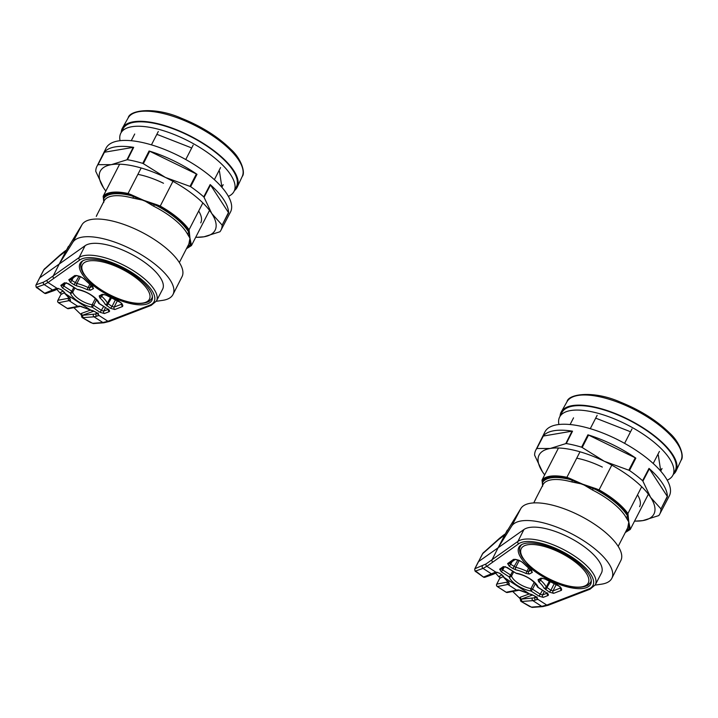 <?xml version="1.0" encoding="UTF-8"?>
<svg xmlns="http://www.w3.org/2000/svg" width="718" height="718" viewBox="0 0 718 718"><rect width="100%" height="100%" fill="white"/><g stroke="black" fill="none" stroke-linecap="round" stroke-linejoin="round"><path stroke-width="1.08" d="M81.861 316.117L80.928 314.475L81.367 313.416A1.795 1.589 -109.9 0 1 81.753 315.373L95.745 313.99L96.445 312.599M73.891 307.645L80.928 314.475M64.279 292.764L60.842 294.568A1.795 1.607 62.2 0 0 60.483 292.45L60.124 293.106L56.812 289.336M69.79 298.598A1.795 0.951 130.3 0 1 69.44 298.464L64.53 293.168A1.795 1.391 -33 0 0 65.275 293.671L69.825 298.625L70.543 300.339L58.553 302.736L67.214 308.336M131.807 273.666A40.352 15.186 -152.8 0 0 80.039 263.524A40.352 15.186 -152.8 0 0 100.008 290.332A40.352 15.186 -152.8 0 0 151.812 300.411A40.352 15.186 -152.8 0 0 131.807 273.666M156.309 301.282L162.627 300.366A56.489 21.253 -152.8 0 0 173.002 294.479L182.022 276.699A56.372 21.217 -152.8 0 0 142.299 232.479A56.372 21.217 -152.8 0 0 82.049 224.608L65.993 251.049L59.558 255.913L43.789 269.896A3.59 1.337 -152.4 0 0 43.61 270.094L36.133 284.768A1.795 1.723 70.5 0 0 36.771 287.2L44.651 293.258L56.884 288.241L60.958 289.489L64.512 292.334A23.326 8.778 -152.8 0 0 65.275 293.671L90.665 310.086A1.795 0.754 106.3 0 0 90.917 310.329L95.306 311.863L98.222 313.999L98.294 313.12M101.426 295.376L101.732 296.354A25.112 9.451 27.2 0 1 107.44 303.238L112.026 306.478L115.418 299.819M73.2 277.893L71.845 280.496L76.907 283.493A25.112 9.451 27.2 0 1 88.072 287.514L89.705 287.792L92.326 286.419M59.558 255.913A5.735 4.864 -131.6 0 1 60.554 254.585L44.112 269.34L36.133 284.768L43.547 282.147L47.244 280.101L79.079 257.574A44.758 16.846 27.2 0 1 128.208 267.617A44.758 16.846 27.2 0 1 156.452 301.021L162.6 289.228A44.83 16.873 -152.8 0 0 134.311 255.77A44.83 16.873 -152.8 0 0 85.092 245.709L39.472 278.028M173.002 294.479A56.489 21.253 -152.8 0 0 133.207 250.178A56.489 21.253 -152.8 0 0 72.832 242.289L59.235 264.027L68.443 246.355M105.124 304.252A23.326 8.778 -152.8 0 0 99.829 297.853L99.21 295.897L102.27 294.29L106.022 295.098L120.821 302.691A1.795 1.436 -29.9 0 0 121.62 303.274L122.832 305.392L122.598 306.514L114.808 309.521L110.563 308.318L105.124 304.252A1.795 1.481 -26.3 0 0 107.44 303.238L110.41 297.512M106.022 295.098A43.044 16.2 -152.8 0 0 118.353 300.887L121.62 303.274M90.953 285.342L89.705 287.792A1.795 1.607 62.3 0 0 90.414 290.216L87.138 289.65A23.326 8.778 -152.8 0 0 76.763 285.908L74.116 284.75L78.953 276.313M92.9 286.06L92.828 286.949L92.173 286.294A1.795 0.727 -52.4 0 0 92.505 286.347L93.484 288.609L90.414 290.216M92.173 286.294L83.342 278.342L80.47 276.717A1.795 0.835 -75.1 0 1 80.165 276.466L83.898 278.611A43.044 16.2 -152.8 0 0 92.505 286.347M57.808 300.627A1.795 0.682 26.8 0 1 57.826 300.411A1.795 0.682 26.8 0 1 57.961 300.277A1.795 1.696 -100.8 0 0 58.553 302.736A1.795 0.494 123.4 0 1 58.436 302.709L67.259 308.417A1.795 1.795 0 0 0 68.56 308.659L68.56 308.659A1.795 1.696 79.2 0 1 67.348 308.426L79.339 306.03L90.665 310.086A23.326 8.778 -152.8 0 0 92.864 310.67L97.361 313.03L99.057 315.516L94.049 316.826A1.795 1.669 -94.2 0 1 93.502 314.349M46.123 293.429L46.123 293.429A1.795 1.723 -109.6 0 1 44.651 293.258A1.795 0.7 -54.8 0 1 44.489 293.204L44.489 293.204A1.795 1.795 0 0 0 46.123 293.429L54.478 290.449A1.795 1.723 -109.6 0 1 52.997 290.278L44.184 284.579L36.771 287.2M44.381 293.07A1.795 0.7 -54.8 0 0 44.489 293.204L37.183 287.954A1.795 0.817 -53.8 0 0 37.372 288.026M68.56 308.659L79.133 306.64A1.795 1.696 79.2 0 1 77.921 306.398L69.125 300.707A1.795 1.696 -100.8 0 1 68.533 298.248L57.961 300.277L60.842 294.568L57.826 300.411A1.795 1.795 0 0 0 58.436 302.709A1.795 0.494 123.4 0 1 58.364 302.592M37.04 287.765A1.795 0.817 -53.8 0 0 37.183 287.954C36.277 287.837 35.882 286.823 35.981 284.929M81.655 315.543L81.753 315.373A1.795 1.66 -92.5 0 0 82.382 317.661L92.568 323.297L102.862 322.526L107.942 321.26L149.766 305.204A42.963 16.164 -152.8 0 0 132.839 273.127A42.963 16.164 -152.8 0 0 79.824 259.961L47.998 282.497L44.184 284.579A1.795 1.723 70.5 0 1 43.547 282.147M92.568 323.297A1.795 1.669 -94.3 0 0 93.573 323.558L90.935 322.669M81.915 316.683L82.382 317.661L81.915 316.683M93.573 323.558L103.868 322.795A1.795 1.669 -94.3 0 1 102.862 322.526L94.049 316.826L83.432 317.598A1.795 1.669 -94.2 0 1 82.884 315.121L93.87 311.145M98.77 315.705A1.795 1.58 -110.2 0 1 97.971 313.694M79.339 306.03A1.795 1.669 72.1 0 0 80.56 306.272M70.543 300.339A1.795 1.669 -108 0 1 69.691 298.697M58.086 288.51A1.795 1.633 -124.5 0 1 56.525 288.385M560.076 416.18A64.557 24.295 27.2 0 1 561.288 411.881A64.557 24.295 27.2 0 1 614.195 413.101A64.557 24.295 27.2 0 1 676.114 470.891A64.557 24.295 27.2 0 1 673.322 474.383M593.4 487.8L593.203 488.581L569.76 479.436L570.02 478.52L582.684 484.183L595.958 488.671L595.698 489.577L593.203 488.581L592.485 490.017L582.684 484.183L571.851 481.949A47.523 17.878 -152.8 0 0 543.014 484.695L535.565 499.172A47.523 17.878 27.2 0 1 535.834 498.705L533.752 502.905L535.834 498.813M660.686 471.089L662.014 468.504M659.411 451.416L653.2 463.496M624.597 443.347L632.002 428.933M597.152 415.309L590.277 428.682M570.11 424.535L573.547 417.84M630.09 527.793A0.718 0.637 171.3 0 1 629.139 528.125L629.13 527.084A1.436 1.328 23.7 0 0 627.72 527.766L628.815 522.022L630.323 529.319L648.372 494.199M595.958 488.671L599.072 489.891L611.79 465.156M641.695 486.732L627.918 513.541L626.976 513.935A50.036 18.83 -152.8 0 0 598.704 490.753L595.698 489.577A48.959 18.426 27.2 0 1 627.2 515.407L626.976 513.935M580 451.801L566.897 477.299A50.754 19.099 27.2 0 0 542.054 479.965L542.413 480.872L542.054 479.965L558.487 447.996M598.704 490.753L599.072 489.891A50.754 19.099 27.2 0 1 627.918 513.541L628.815 522.022L626.177 517.651A47.523 17.878 -152.8 0 0 592.485 490.017M629.848 526.671A0.718 0.664 164.2 0 1 629.13 527.084L628.815 522.022L627.2 515.407A0.718 0.637 171.3 0 0 628.151 515.075M628.286 516.404A0.718 0.619 176.6 0 1 627.559 516.763A1.436 1.158 -28.8 0 0 626.177 517.651M542.422 482.828A0.718 0.619 -3.4 0 0 542.35 483.124L542.234 481.859A0.718 0.637 -8.7 0 0 542.637 482.343L542.557 485.377M542.62 486.239L542.35 483.124A0.718 0.619 -3.4 0 0 542.566 483.528A1.436 1.328 -156.3 0 1 542.907 484.901M572.461 479.606L572.156 480.36A1.436 0.646 -74.6 0 1 571.851 481.949M625.459 532.191A50.036 18.83 -152.8 0 0 629.363 529.597L630.323 529.319L629.363 529.597L629.139 528.125A48.959 18.426 27.2 0 1 626.132 530.898M570.02 478.52L566.897 477.299L566.762 478.26A50.036 18.83 -152.8 0 0 542.413 480.872L542.637 482.343A48.959 18.426 27.2 0 1 569.76 479.436L566.762 478.26M602.339 467.086A48.42 18.219 -152.8 0 0 576.725 458.183M635.233 457.788L635.834 458.138A69.879 26.297 -152.8 0 0 612.508 444.568A69.879 26.297 -152.8 0 0 587.907 434.821L588.545 435.072L582.19 447.502L604.278 461.261A64.557 24.295 -152.8 0 0 550.194 448.481A64.557 24.295 -152.8 0 0 542.44 471.762A64.557 24.295 -152.8 0 0 544.666 474.894L542.44 471.762L534.605 455.158A69.745 26.243 -152.8 0 1 535.709 450.285L544.899 431.976A69.942 26.315 -152.8 0 1 615.55 438.635A69.942 26.315 -152.8 0 1 669.311 495.905L659.779 514.043A69.745 26.243 -152.8 0 0 660.964 508.999L667.291 496.389L649.359 468.782L642.897 481.15L650.598 497.332A64.557 24.295 -152.8 0 0 604.278 461.261L628.833 470.2L635.233 457.788L588.545 435.072M537.046 448.499L550.194 448.481L565.775 443.625L572.058 431.168L543.302 436.05L536.804 448.57A69.745 26.243 -152.8 0 0 535.709 450.285M572.058 431.168L572.533 431.186A69.879 26.297 -152.8 0 0 543.014 436.194L543.302 436.05M582.19 447.502L581.589 447.188A69.745 26.243 -152.8 0 0 566.287 443.571L565.775 443.625M642.897 481.15L642.574 480.692A69.745 26.243 -152.8 0 0 629.471 470.487L628.833 470.2M667.291 496.389L667.408 496.721A69.879 26.297 -152.8 0 0 649.009 468.396L649.359 468.782M634.55 521.088A64.557 24.295 -152.8 0 0 642.834 520.613L658.774 515.587A69.745 26.243 -152.8 0 0 659.779 514.043M639.585 506.675A48.42 18.219 -152.8 0 0 637.53 494.846M634.497 521.187L642.834 520.613A64.557 24.295 -152.8 0 0 650.598 497.332L660.811 508.721M120.068 140.692A63.66 23.954 27.2 0 1 120.803 133.207L123.083 128.773A63.66 23.954 27.2 0 1 175.407 129.671A63.66 23.954 27.2 0 1 236.321 186.967L234.041 191.401A63.66 23.954 27.2 0 1 228.387 196.355M120.803 133.207A63.66 23.954 27.2 0 1 173.137 134.104A63.66 23.954 27.2 0 1 234.041 191.401M156.757 134.517A51.113 19.233 27.2 0 1 158.05 134.787L190.342 147.414A51.113 19.233 27.2 0 1 191.616 148.132M218.999 170.651A51.113 19.233 27.2 0 1 219.475 171.297L221.88 187.138M520.694 599.934L519.769 598.291L520.2 597.241A1.795 1.589 -109.9 0 1 520.595 599.189L534.587 597.807L535.287 596.425M512.724 591.461L519.769 598.291M503.121 576.581L499.683 578.394A1.795 1.607 62.2 0 0 499.324 576.276L498.956 576.922L495.644 573.161M508.631 582.415A1.795 0.951 130.3 0 1 508.272 582.28L503.372 576.994A1.795 1.391 -33 0 0 504.117 577.487L508.667 582.442L509.385 584.165L497.394 586.552L506.055 592.162M570.648 557.491A40.352 15.186 -152.8 0 0 518.872 547.349A40.352 15.186 -152.8 0 0 538.85 574.149A40.352 15.186 -152.8 0 0 590.645 584.237A40.352 15.186 -152.8 0 0 570.648 557.491M595.15 585.098L601.46 584.183A56.489 21.253 -152.8 0 0 611.844 578.304L620.855 560.516A56.372 21.217 -152.8 0 0 581.131 516.305A56.372 21.217 -152.8 0 0 520.891 508.434L504.826 534.874L498.4 539.739L482.631 553.722A3.59 1.337 -152.4 0 0 482.451 553.919L474.975 568.593A1.795 1.723 70.5 0 0 475.612 571.025L483.492 577.084L495.725 572.058L499.8 573.305L503.354 576.15A23.326 8.778 -152.8 0 0 504.117 577.487L529.498 593.912A1.795 0.754 106.3 0 0 529.758 594.154L534.147 595.689L537.064 597.825L537.136 596.945M540.268 579.193L540.573 580.171A25.112 9.451 27.2 0 1 546.281 587.064L550.868 590.304L554.26 583.644M512.042 561.709L510.686 564.312L515.739 567.31A25.112 9.451 27.2 0 1 526.904 571.331L528.547 571.618L531.167 570.245M475.881 571.582A1.795 0.817 -53.8 0 0 476.025 571.779C475.119 571.654 474.715 570.648 474.822 568.746L486.086 563.926L517.911 541.399A44.758 16.846 27.2 0 1 567.049 551.442A44.758 16.846 27.2 0 1 595.294 584.838L601.442 573.045A44.83 16.873 -152.8 0 0 573.144 539.586A44.83 16.873 -152.8 0 0 523.934 529.525L478.484 561.655L482.954 553.165A3.59 1.535 -145.1 0 0 482.819 553.309L482.819 553.309A3.59 1.535 -145.1 0 0 482.711 553.56M611.844 578.304A56.489 21.253 -152.8 0 0 572.04 534.004A56.489 21.253 -152.8 0 0 511.674 526.115L498.077 547.852L507.285 530.171M543.966 588.069A23.326 8.778 -152.8 0 0 538.662 581.679L538.051 579.722L541.112 578.116L544.863 578.914L559.663 586.507A1.795 1.436 -29.9 0 0 560.462 587.091L561.673 589.209L561.44 590.331L553.65 593.337L549.405 592.144L543.966 588.069A1.795 1.481 -26.3 0 0 546.281 587.064L549.252 581.338M544.863 578.914A43.044 16.2 -152.8 0 0 557.186 584.703L560.462 587.091M529.794 569.168L528.547 571.618A1.795 1.607 62.3 0 0 529.256 574.032L525.971 573.467A23.326 8.778 -152.8 0 0 515.605 569.733L512.957 568.566L517.795 560.139M531.742 569.886L531.67 570.774L531.006 570.119A1.795 0.727 -52.4 0 0 531.347 570.173L532.316 572.425L529.256 574.032M531.006 570.119L522.183 562.167L519.302 560.543A1.795 0.835 -75.1 0 1 519.006 560.282L522.74 562.427A43.044 16.2 -152.8 0 0 531.347 570.173M496.65 584.452A1.795 0.682 26.8 0 1 496.668 584.228A1.795 0.682 26.8 0 1 496.802 584.102A1.795 1.696 -100.8 0 0 497.394 586.552A1.795 0.494 123.4 0 1 497.278 586.534L506.1 592.233A1.795 1.795 0 0 0 507.393 592.485L507.393 592.485A1.795 1.696 79.2 0 1 506.19 592.242L518.172 589.846L529.498 593.912A23.326 8.778 -152.8 0 0 531.706 594.495L536.202 596.846L537.899 599.342L532.891 600.652A1.795 1.669 -94.2 0 1 532.343 598.166M484.964 577.254L484.964 577.254A1.795 1.723 -109.6 0 1 483.492 577.084A1.795 0.7 -54.8 0 1 483.331 577.03L483.331 577.03A1.795 1.795 0 0 0 484.964 577.254L493.311 574.265A1.795 1.723 -109.6 0 1 491.839 574.104L483.026 568.396L475.612 571.025M483.223 576.895A1.795 0.7 -54.8 0 0 483.331 577.03L476.025 571.779A1.795 0.817 -53.8 0 0 476.214 571.851M507.393 592.485L517.965 590.456A1.795 1.696 79.2 0 1 516.763 590.214L507.967 584.533A1.795 1.696 -100.8 0 1 507.375 582.074L496.802 584.102L499.683 578.394L496.668 584.228A1.795 1.795 0 0 0 497.278 586.534A1.795 0.494 123.4 0 1 497.206 586.418M520.496 599.359L520.595 599.189A1.795 1.66 -92.5 0 0 521.223 601.478L531.41 607.114L541.704 606.351L546.784 605.086L588.607 589.02A42.963 16.164 -152.8 0 0 571.681 556.953A42.963 16.164 -152.8 0 0 518.665 543.786L486.84 566.314L483.026 568.396A1.795 1.723 70.5 0 1 482.388 565.963M520.756 600.508L521.223 601.487L520.756 600.508M531.41 607.114A1.795 1.669 -94.3 0 0 532.415 607.383L542.709 606.62A1.795 1.669 -94.3 0 1 541.704 606.351L532.891 600.652L522.273 601.424A1.795 1.669 -94.2 0 1 521.726 598.938L532.711 594.962M537.611 599.53A1.795 1.58 -110.2 0 1 536.804 597.52M518.172 589.846A1.795 1.669 72.1 0 0 519.401 590.088L521.394 590.743M509.385 584.165A1.795 1.669 -108 0 1 508.532 582.513M508.667 582.442A1.795 0.951 130.3 0 1 508.308 582.316L508.308 582.316A1.795 0.951 130.3 0 1 508.29 582.298L508.784 582.801L508.838 581.67M496.928 572.327A1.795 1.633 -124.5 0 1 495.366 572.21M498.4 539.739A5.735 4.864 -131.6 0 1 499.396 538.41L482.954 553.165M558.909 424.509A63.66 23.954 27.2 0 1 559.645 417.023L561.916 412.59A63.66 23.954 27.2 0 1 614.249 413.496A63.66 23.954 27.2 0 1 675.162 470.793L672.883 475.226A63.66 23.954 27.2 0 1 667.228 480.171M559.645 417.023A63.66 23.954 27.2 0 1 611.969 417.93A63.66 23.954 27.2 0 1 672.883 475.226M595.599 418.334A51.113 19.233 27.2 0 1 596.891 418.603L629.183 431.231A51.113 19.233 27.2 0 1 630.458 431.949M657.841 454.467A51.113 19.233 27.2 0 1 658.316 455.122L660.722 470.954M163.498 183.261A48.42 18.219 -152.8 0 0 137.883 174.357M196.391 173.971L196.992 174.321A69.879 26.297 -152.8 0 0 173.666 160.751A69.879 26.297 -152.8 0 0 149.075 150.995L149.703 151.247L143.349 163.677L165.436 177.445A64.557 24.295 -152.8 0 0 111.353 164.655A64.557 24.295 -152.8 0 0 103.598 187.936A64.557 24.295 -152.8 0 0 105.824 191.078L103.598 187.936L95.763 171.342A69.745 26.243 -152.8 0 1 96.867 166.459L106.067 148.15A69.942 26.315 -152.8 0 1 176.718 154.819A69.942 26.315 -152.8 0 1 230.469 212.088L220.938 230.218A69.745 26.243 -152.8 0 0 222.131 225.174L228.45 212.564L210.518 184.966L204.056 197.324L211.756 213.515A64.557 24.295 -152.8 0 0 165.436 177.445L190.001 186.384L196.391 173.971L149.703 151.247M98.204 164.673L111.353 164.655L126.942 159.8L133.216 147.352L104.46 152.234L97.962 164.754A69.745 26.243 -152.8 0 0 96.867 166.459M133.216 147.352L133.692 147.361A69.879 26.297 -152.8 0 0 104.182 152.369L104.46 152.234M143.349 163.677L142.747 163.363A69.745 26.243 -152.8 0 0 127.445 159.746L126.942 159.8M204.056 197.324L203.741 196.876A69.745 26.243 -152.8 0 0 190.629 186.662L190.001 186.384M228.45 212.564L228.575 212.905A69.879 26.297 -152.8 0 0 210.168 184.571L210.518 184.966M195.709 237.272A64.557 24.295 -152.8 0 0 204.002 236.796L219.932 231.761A69.745 26.243 -152.8 0 0 220.938 230.218M200.744 222.858A48.42 18.219 -152.8 0 0 198.689 211.029M195.655 237.371L204.002 236.796A64.557 24.295 -152.8 0 0 211.756 213.515L221.97 224.905M121.234 132.363A64.557 24.295 27.2 0 1 122.446 128.055A64.557 24.295 27.2 0 1 175.354 129.276A64.557 24.295 27.2 0 1 237.272 187.066A64.557 24.295 27.2 0 1 234.481 190.557M154.558 203.975L154.361 204.765L130.918 195.61L131.179 194.704L143.842 200.367L157.116 204.845L156.856 205.752L154.361 204.765L153.643 206.201L143.842 200.367L133.009 198.132A47.523 17.878 -152.8 0 0 104.173 200.869L96.724 215.355A47.523 17.878 27.2 0 1 96.993 214.888L96.706 215.588M221.844 187.263L223.172 184.679M220.57 167.59L214.368 179.671M185.756 159.531L193.169 145.117M158.31 131.484L151.444 144.857M131.268 140.719L134.715 134.015M191.248 243.967A0.718 0.637 171.3 0 1 190.297 244.308L190.288 243.258A1.436 1.328 23.7 0 0 188.879 243.949L189.974 238.196L191.482 245.502L209.53 210.374M157.116 204.845L160.24 206.066L172.948 181.331M202.862 202.907L189.076 229.724L188.134 230.119A50.036 18.83 -152.8 0 0 159.863 206.928L156.856 205.752A48.959 18.426 27.2 0 1 188.358 231.591L188.134 230.119M141.168 167.976L128.055 193.483A50.754 19.099 27.2 0 0 103.221 196.149L103.572 197.046L103.221 196.149L119.646 164.18M159.863 206.928L160.24 206.066A50.754 19.099 27.2 0 1 189.076 229.724L189.974 238.196L187.344 233.835A47.523 17.878 -152.8 0 0 153.643 206.201M191.006 242.846A0.718 0.664 164.2 0 1 190.288 243.258L189.974 238.196L188.358 231.591A0.718 0.637 171.3 0 0 189.31 231.25M189.444 232.587A0.718 0.619 176.6 0 1 188.717 232.946A1.436 1.158 -28.8 0 0 187.344 233.835M103.58 199.012A0.718 0.619 -3.4 0 0 103.518 199.308L103.392 198.033A0.718 0.637 -8.7 0 0 103.796 198.518L103.715 201.552M103.778 202.422L103.518 199.308A0.718 0.619 -3.4 0 0 103.724 199.712A1.436 1.328 -156.3 0 1 104.065 201.085M133.62 195.79L133.315 196.535A1.436 0.646 -74.6 0 1 133.009 198.132M186.617 248.374A50.036 18.83 -152.8 0 0 190.521 245.78L191.482 245.502L190.521 245.78L190.297 244.308A48.959 18.426 27.2 0 1 187.29 247.073M131.179 194.704L128.055 193.483L127.921 194.434A50.036 18.83 -152.8 0 0 103.572 197.046L103.796 198.518A48.959 18.426 27.2 0 1 130.918 195.61L127.921 194.434M108.382 309.682A1.795 1.58 68.9 0 0 109.19 311.684L104.388 313.533L100.152 312.339L92.227 307.214A16.128 6.067 27.2 0 1 78.459 301.623A16.128 6.067 27.2 0 1 70.346 293.061A1.795 1.571 -15.1 0 0 72.706 292.172A14.333 5.394 -152.8 0 0 79.922 299.783A14.333 5.394 -152.8 0 0 92.164 304.755L95.395 298.437M74.914 287.927L72.706 292.172A1.795 0.664 27.4 0 0 71.809 291.221L73.873 287.245M102.333 295.206L101.732 296.354A1.795 0.933 -48.4 0 1 99.829 297.853M111.434 298.006L106.829 305.904M117.42 300.662L114.144 307.08L121.674 304.172M110.563 308.318L112.026 306.478L114.144 307.08A1.795 1.58 68.9 0 0 114.808 309.521M71.046 279.203L71.845 280.496L70.382 282.336L68.784 279.751A1.795 1.633 54.8 0 0 70.579 279.742L76.332 275.685M80.38 276.699L76.907 283.493A1.795 0.915 -76.7 0 0 76.763 285.908M87.138 289.65L89.696 284.319M79.824 259.961A1.795 1.633 54.7 0 1 79.079 257.574L85.092 245.709M66.289 282.766L77.185 289.39A1.795 1.795 0 0 0 77.885 289.659A1.795 1.095 -81.2 0 1 77.4 289.363A16.128 6.067 27.2 0 1 99.29 303.517L107.772 309.009C109.522 310.257 109.989 311.154 109.19 311.684M77.185 289.39L68.704 283.906M99.012 303.391L99.29 303.517A1.795 1.571 -15.1 0 1 98.312 302.511A1.795 1.795 0 0 0 99.075 303.543L107.772 309.009M98.088 313.829A1.795 1.651 -137.9 0 0 99.057 315.516L107.942 321.26A1.795 1.58 -111.1 0 0 109.351 321.458L151.166 305.392A1.795 1.571 -111 0 1 149.766 305.204M102.27 294.29A1.795 1.607 62.3 0 0 103.715 294.47M99.21 295.897A1.795 1.607 62.3 0 0 100.798 296.004L103.742 294.47M121.809 304.405A1.795 1.58 68.9 0 0 122.598 306.514M122.114 303.92L122.042 304.8A1.795 1.436 -29.9 0 0 122.832 305.392M74.116 284.75L70.382 282.336M92.613 286.688A1.795 1.607 62.3 0 0 93.484 288.609M83.342 278.342A1.795 1.158 -42.7 0 0 83.898 278.611M76.53 275.55L76.979 275.793A1.795 0.835 -75.1 0 1 76.682 275.541L80.165 276.466M68.784 279.751L74.735 275.559A1.795 1.633 54.8 0 0 76.296 275.685M74.735 275.559L76.682 275.541M82.049 224.608L72.832 242.289M53.967 278.288A1.795 1.633 54.8 0 1 53.222 275.891L59.235 264.027M65.248 283.502L63.884 286.105L71.809 291.221L70.346 293.061L62.421 287.945L60.824 285.36L64.494 282.775A1.795 1.633 54.8 0 0 66.047 282.901M64.494 282.775L68.919 283.879M117.16 318.442A1.795 1.571 -111 0 1 115.76 318.245M47.244 280.101A1.795 1.633 54.8 0 0 47.998 282.497L56.884 288.241A1.795 1.517 -103.1 0 0 58.041 288.51L60.958 289.489M60.824 285.36A1.795 1.633 54.8 0 0 62.619 285.351L66.092 282.901M105.474 307.69L103.733 311.1L108.086 309.422M96.598 299.693L93.69 305.374L101.615 310.499L103.733 311.1A1.795 1.58 68.9 0 0 104.388 313.533M60.483 292.45L63.103 291.077M81.367 313.416L90.36 310.167M96.338 316.45L95.745 313.99L98.124 313.263M68.533 298.248L69.906 297.889M83.432 317.598L82.382 317.661M69.44 298.464L69.942 298.975L69.996 297.844M58.311 288.385L56.372 289.587L54.694 289.516M100.152 312.339L103.643 306.505M92.227 307.214L93.69 305.374A1.795 0.664 27.1 0 0 92.164 304.755A1.795 1.095 -81.2 0 0 92.227 307.214M62.421 287.945L63.884 286.105L63.085 284.813M64.53 293.168L63.66 291.652A1.795 1.481 -26.3 0 0 64.512 292.334M63.66 291.652L62.798 290.673M62.969 253.176A5.735 5.214 -125.2 0 1 64.467 251.453L66.541 249.999M619.562 402.897A64.117 24.125 -152.8 0 0 567.023 401.685C568.468 393.769 593.948 390.359 620.307 402.071C640.429 410.193 656.907 420.569 669.759 433.196C680.063 442.342 684.514 456.684 681.059 460.292A64.117 24.125 -152.8 0 0 619.562 402.897M618.18 546.362L627.541 528.143A47.523 17.878 -152.8 0 0 627.72 527.766M591.219 580.225A39.454 14.845 27.2 0 1 590.6 582.361L591.291 581.024M523.296 546.38A37.659 14.172 27.2 0 1 567.947 556.989A37.659 14.172 27.2 0 1 586.22 585.233A37.659 14.172 27.2 0 1 541.569 574.624A37.659 14.172 27.2 0 1 523.296 546.38M590.6 582.361L587.97 585.251C579.139 589.505 565.847 587.243 548.103 578.466C540.196 574.364 533.573 569.76 528.242 564.671L522.282 557.563C519.437 552.618 518.818 548.857 520.424 546.299A39.454 14.845 27.2 0 1 521.806 544.549M536.804 448.57L543.014 436.194M572.533 431.186L566.287 443.571M581.589 447.188L587.907 434.821M635.834 458.138L629.471 470.487M642.574 480.692L649.009 468.396M667.408 496.721L660.964 508.999M547.224 593.499A1.795 1.58 68.9 0 0 548.031 595.509L543.23 597.358L538.994 596.164L531.069 591.04A16.128 6.067 27.2 0 1 517.301 585.439A16.128 6.067 27.2 0 1 509.188 576.886A1.795 1.571 -15.1 0 0 511.548 575.998A14.333 5.394 -152.8 0 0 518.764 583.599A14.333 5.394 -152.8 0 0 530.997 588.58L534.237 582.253M513.756 571.743L511.548 575.998A1.795 0.664 27.4 0 0 510.651 575.046L512.715 571.07M541.175 579.022L540.573 580.171A1.795 0.933 -48.4 0 1 538.662 581.679M550.275 581.831L545.671 589.729M556.253 584.479L552.986 590.896L560.516 587.997M549.405 592.144L550.868 590.304L552.986 590.896A1.795 1.58 68.9 0 0 553.65 593.337M509.888 563.029L510.686 564.312L509.224 566.152L507.626 563.576A1.795 1.633 54.8 0 0 509.421 563.558L515.174 559.501M519.222 560.516L515.739 567.31A1.795 0.915 -76.7 0 0 515.605 569.733M525.971 573.467L528.538 568.135M518.665 543.786A1.795 1.633 54.7 0 1 517.911 541.399L523.934 529.525M505.122 566.583L516.027 573.215A1.795 1.795 0 0 0 516.727 573.485A1.795 1.095 -81.2 0 1 516.242 573.188A16.128 6.067 27.2 0 1 538.132 587.342L546.613 592.826C548.364 594.082 548.83 594.971 548.031 595.509M516.027 573.215L507.545 567.723M537.854 587.207L538.132 587.342A1.795 1.571 -15.1 0 1 537.154 586.328A1.795 1.795 0 0 0 537.917 587.369L546.613 592.826M536.929 597.645A1.795 1.651 -137.9 0 0 537.899 599.342L546.784 605.086A1.795 1.58 -111.1 0 0 548.193 605.283L590.008 589.218A1.795 1.571 -111 0 1 588.607 589.02M541.112 578.116A1.795 1.607 62.3 0 0 542.557 578.286L544.765 579.013M538.051 579.722A1.795 1.607 62.3 0 0 539.64 579.83L542.575 578.286M560.65 588.23A1.795 1.58 68.9 0 0 561.44 590.331M560.955 587.746L560.884 588.625A1.795 1.436 -29.9 0 0 561.673 589.209M512.957 568.566L509.224 566.152M531.455 570.505A1.795 1.607 62.3 0 0 532.316 572.425M522.183 562.167A1.795 1.158 -42.7 0 0 522.74 562.427M515.371 559.367L515.82 559.609A1.795 0.835 -75.1 0 1 515.524 559.358L519.006 560.282M507.626 563.576L513.576 559.376A1.795 1.633 54.8 0 0 515.129 559.501M513.576 559.376L515.524 559.358M520.891 508.434L511.674 526.115M492.808 562.104A1.795 1.633 54.8 0 1 492.063 559.717L498.077 547.852M504.081 567.319L502.726 569.921L510.651 575.046L509.188 576.886L501.263 571.761L499.665 569.186L503.336 566.601A1.795 1.633 54.8 0 0 504.889 566.726M503.336 566.601L507.761 567.696M556.001 602.267A1.795 1.571 -111 0 1 554.601 602.07M486.086 563.926A1.795 1.633 54.8 0 0 486.84 566.314L495.725 572.058A1.795 1.517 -103.1 0 0 496.883 572.327L499.8 573.305M499.665 569.186A1.795 1.633 54.8 0 0 501.46 569.168L504.933 566.726M544.316 591.506L542.575 594.917L546.928 593.239M535.44 583.519L532.532 589.2L540.457 594.325L542.575 594.917A1.795 1.58 68.9 0 0 543.23 597.358M499.324 576.276L501.945 574.894M520.2 597.241L529.202 593.983M535.179 600.275L534.587 597.807L536.956 597.08M507.375 582.074L508.748 581.715M522.273 601.424L521.223 601.478M521.403 590.681L529.758 594.154M497.152 572.201L495.214 573.404L493.526 573.341M538.994 596.164L542.485 590.331M531.069 591.04L532.532 589.2A1.795 0.664 27.1 0 0 530.997 588.58A1.795 1.095 -81.2 0 0 531.069 591.04M501.263 571.761L502.726 569.921L501.927 568.629M503.372 576.994L502.501 575.468A1.795 1.481 -26.3 0 0 503.354 576.15M502.501 575.468L501.64 574.499M501.81 537.001A5.735 5.214 -125.2 0 1 503.309 535.278L505.382 533.815M152.378 296.408A39.454 14.845 27.2 0 1 151.767 298.544L152.449 297.207M84.455 262.564A37.659 14.172 27.2 0 1 129.105 273.172A37.659 14.172 27.2 0 1 147.378 301.416A37.659 14.172 27.2 0 1 102.728 290.808A37.659 14.172 27.2 0 1 84.455 262.564M151.767 298.544L149.138 301.425C140.297 305.68 127.005 303.418 109.262 294.649C101.355 290.539 94.731 285.935 89.409 280.846L83.441 273.746C80.604 268.792 79.985 265.041 81.583 262.474A39.454 14.845 27.2 0 1 82.965 260.733M97.962 164.754L104.182 152.369M133.692 147.361L127.445 159.746M142.747 163.363L149.075 150.995M196.992 174.321L190.629 186.662M203.741 196.876L210.168 184.571M228.575 212.905L222.131 225.174M180.721 119.08A64.117 24.125 -152.8 0 0 128.181 117.869C129.626 109.953 155.106 106.533 181.474 118.255C201.587 126.368 218.066 136.743 230.918 149.38C241.221 158.516 245.673 172.867 242.226 176.475A64.117 24.125 -152.8 0 0 180.721 119.08M179.338 262.537L188.708 244.317A47.523 17.878 -152.8 0 0 188.879 243.949M151.166 305.392L156.452 301.021M103.859 294.407L105.923 295.188M122.042 304.8L120.821 302.691M76.979 275.793L80.47 276.717M98.312 302.511C94.229 296.076 87.416 291.795 77.885 289.659M107.556 309.036L108.633 309.988L108.714 309.099M90.908 322.705L82.094 317.544M81.538 315.588L81.987 317.455M79.133 306.64L80.721 306.227L90.917 310.329M56.372 289.587L54.478 290.449M62.592 290.7L60.743 289.516M109.351 321.458L103.868 322.795M64.467 251.453L60.554 254.585M44.83 268.532L43.61 270.094M681.059 460.292L676.114 470.891M567.023 401.685L561.288 411.881M630.233 529.444L625.279 532.541M542 480.333L542.234 481.859M535.565 499.172L535.125 500.24M520.424 546.299L521.115 544.953M590.008 589.218L595.294 584.838M560.884 588.625L559.663 586.507M515.82 559.609L519.302 560.543M537.154 586.328C533.07 579.893 526.258 575.612 516.727 573.485M546.398 592.862L547.475 593.804L547.556 592.915M532.415 607.383L529.749 606.522L520.936 601.361M520.379 599.413L520.828 601.271M517.965 590.456L519.365 590.088M495.205 573.404L493.311 574.265M501.424 574.526L499.584 573.332M474.822 568.746L478.305 561.853M548.193 605.283L542.709 606.62M503.309 535.278L499.396 538.41M483.672 552.357L482.451 553.919M81.583 262.474L82.274 261.137M242.226 176.475L237.272 187.066M128.181 117.869L122.446 128.055M191.392 245.619L186.438 248.724M103.159 196.517L103.392 198.033M96.697 215.606L97.002 214.996M96.724 215.355L96.284 216.423"/></g></svg>
